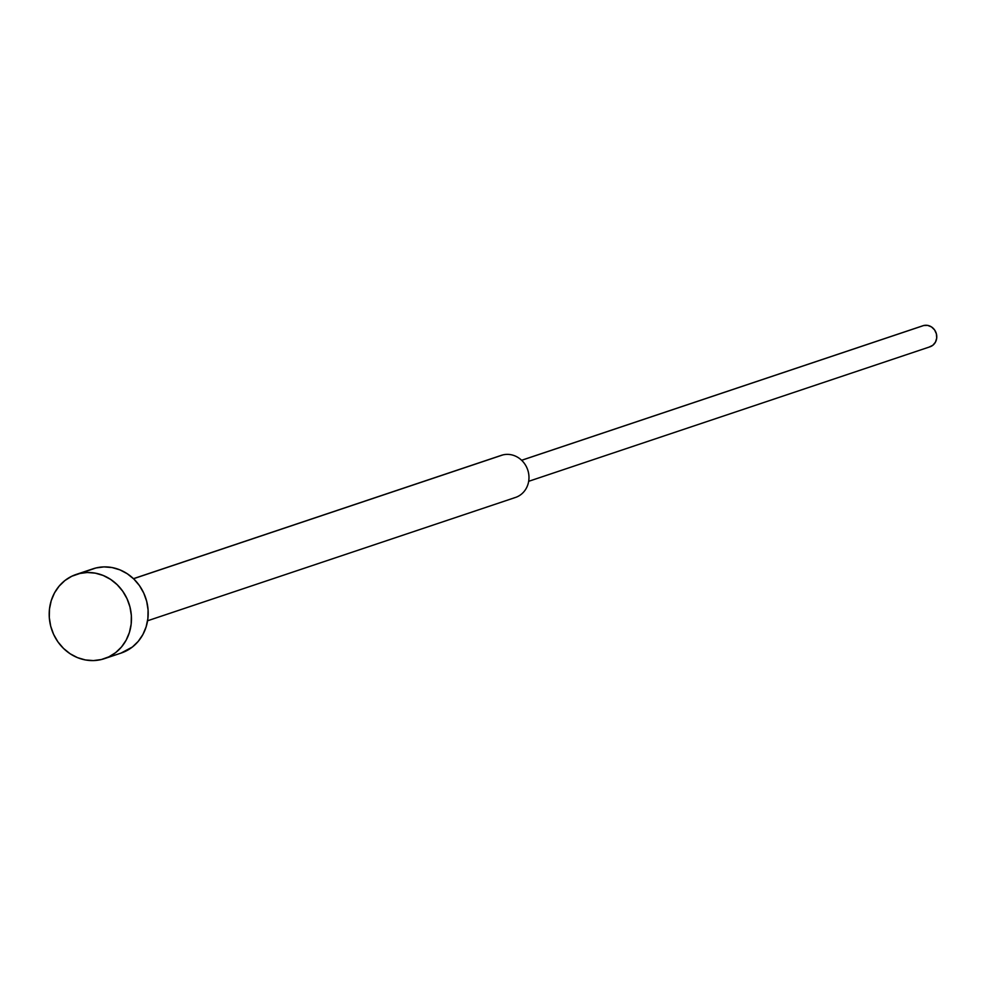 <?xml version="1.0" encoding="UTF-8"?>
<svg xmlns="http://www.w3.org/2000/svg" width="986" height="986" viewBox="0 0 986 986"><rect width="100%" height="100%" fill="white"/><g stroke="black" fill="none" stroke-linecap="round" stroke-linejoin="round"><path stroke-width="1.48" d="M79.287 573.544A44.407 40.759 71.5 0 1 129.499 605.256A44.407 40.759 71.5 0 1 104.442 658.648A44.407 40.759 71.5 0 1 101.361 659.535A44.407 40.759 71.5 0 1 51.161 627.835A44.407 40.759 71.5 0 1 76.205 574.431A44.407 40.759 71.5 0 1 79.287 573.544L96.012 567.948L71.768 576.255L64.965 580.495L59.123 586.14L54.489 592.943L51.235 600.647L49.485 608.966L49.3 617.581L50.693 626.159L53.601 634.355L57.927 641.874L63.511 648.418L70.105 653.743L77.487 657.637L85.363 659.942L93.423 660.583L101.361 659.535L108.879 656.836L115.695 652.584L121.524 646.952L126.159 640.148L129.412 632.445L131.163 624.126L131.348 615.51L129.955 606.932L127.046 598.736L122.72 591.218L117.149 584.673L110.543 579.349L103.16 575.454L95.297 573.149L87.236 572.496L79.287 573.544M104.442 658.648L121.167 653.052A44.407 40.759 -108.5 0 0 146.224 599.648A44.407 40.759 -108.5 0 0 96.012 567.948L103.949 566.901L112.022 567.542L119.885 569.846L127.268 573.741L133.874 579.065L139.445 585.61L143.771 593.128L146.68 601.324L148.073 609.903L147.888 618.518L146.138 626.837L142.884 634.54L138.25 641.344L132.42 646.989L120.995 653.102M147.58 620.773L515.468 497.462A22.21 20.373 -108.5 0 0 527.991 470.753A22.21 20.373 -108.5 0 0 502.885 454.903L133.517 578.72L502.885 454.903A22.21 20.373 71.5 0 1 528.225 471.604A22.21 20.373 71.5 0 1 513.928 497.905M923.734 325.516L521.643 460.289L923.734 325.516L927.727 325.417L931.548 326.958L934.592 329.928L936.404 333.86L936.7 338.161L935.443 342.167L932.83 345.273L929.243 347.01A11.105 10.193 -108.5 0 0 930.02 346.789A11.105 10.193 -108.5 0 0 936.281 333.441A11.105 10.193 -108.5 0 0 923.734 325.516A11.105 10.193 -108.5 0 0 922.958 325.737L521.619 460.265M499.853 455.926A22.21 20.373 71.5 0 1 502.885 454.903A22.21 20.373 -108.5 0 0 501.356 455.347L133.455 578.671M89.948 569.982L96.012 567.948A44.407 40.759 -108.5 0 0 92.93 568.836L76.205 574.431M528.669 481.316L930.02 346.789"/></g></svg>
